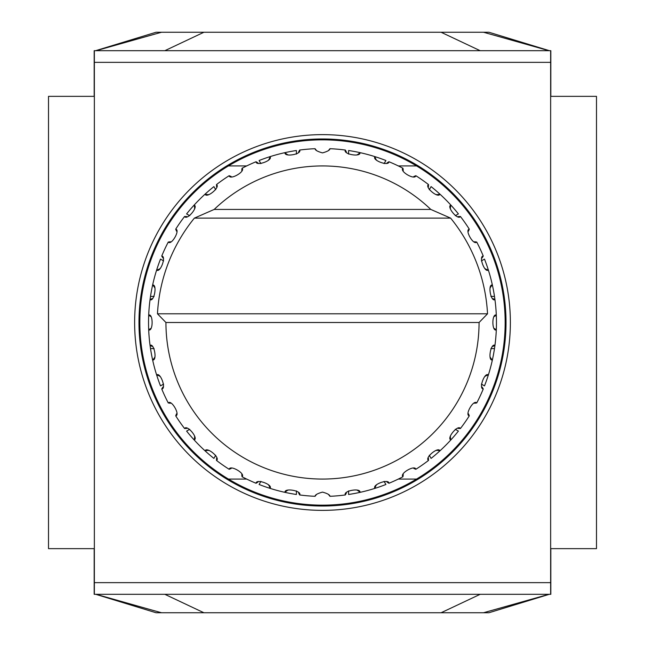 <?xml version="1.0" encoding="UTF-8"?>
<svg xmlns="http://www.w3.org/2000/svg" width="645" height="645" viewBox="0 0 645 645"><rect width="100%" height="100%" fill="white"/><g stroke="black" fill="none" stroke-linecap="round" stroke-linejoin="round"><path stroke-width="0.97" d="M94.178 594.311L94.178 548.645L48.512 548.645L48.512 96.355L94.178 96.355L94.178 50.689L550.822 50.689L550.822 96.355L596.488 96.355L596.488 548.645L550.822 548.645L550.822 594.311L94.178 594.311M95.726 594.311L156.074 612.75L161.492 612.75L95.726 594.311L549.274 594.311L483.508 612.75L548.927 594.311M488.934 612.75L549.274 594.311M94.355 594.311L94.355 582.653L550.645 582.653L550.645 594.311M550.645 50.689L550.645 62.347L94.355 62.347L94.355 50.689M94.355 62.347L94.355 582.653M550.645 582.653L550.645 62.347M322.5 134.628A187.872 187.872 0 0 1 510.372 322.5A187.872 187.872 0 0 1 322.5 510.372A187.872 187.872 0 0 1 134.628 322.5A187.872 187.872 0 0 1 322.5 134.628M416.581 479.066A182.656 182.656 0 0 0 322.5 139.844A182.656 182.656 0 0 0 228.419 479.066A182.656 182.656 0 0 0 416.581 479.066L398.328 479.066L416.581 479.066M416.581 165.934L398.328 165.934L416.581 165.934M246.672 165.934L228.419 165.934L246.672 165.934M246.672 479.066L228.419 479.066L246.672 479.066M162.854 387.105L161.726 388.935C166.579 389.016 160.387 371.834 156.638 374.955A173.957 173.957 0 0 0 160.508 385.895L163.62 384.097M150.511 348.59A173.957 173.957 0 0 0 152.631 360.007C157.42 360.902 154.244 342.906 150.051 345.357A173.957 173.957 0 0 0 150.511 348.59L154.107 348.59M150.511 296.41A173.957 173.957 0 0 0 150.051 299.643C154.244 302.126 157.412 284.123 152.631 284.993A173.957 173.957 0 0 0 150.511 296.41L154.107 296.41M151.946 298.627L150.051 299.643A173.957 173.957 0 0 0 148.697 329.942C153.268 331.643 153.244 313.357 148.697 315.058L150.39 316.397M163.62 260.903L160.508 259.105A173.957 173.957 0 0 0 156.638 270.045C160.299 273.23 166.595 256.089 161.726 256.065L162.854 257.895M154.873 288.049A8.699 8.699 0 0 0 154.066 286.606L152.631 284.993A173.957 173.957 0 0 1 156.638 270.045A173.957 173.957 0 0 0 152.631 284.993M156.638 270.045L158.678 269.368A8.699 8.699 0 0 0 160.081 268.53M170.393 241.73L168.264 242.044C171.312 245.818 180.503 230.039 175.706 229.16L176.496 231.16M186.736 216.543L184.583 216.478C186.929 220.727 198.716 206.787 194.145 205.086L194.58 207.19A8.699 8.699 0 0 1 194.548 208.883M208.819 194.556A8.699 8.699 0 0 1 207.19 194.58L205.086 194.145C206.658 198.733 220.687 187.05 216.478 184.583L216.543 186.736M215.704 189.711L213.906 186.599A173.957 173.957 0 0 0 186.599 213.906L189.719 215.704M231.16 176.496L229.16 175.706C229.91 180.495 245.753 171.425 242.044 168.264L241.73 170.393M257.895 162.854L256.065 161.726C255.984 166.579 273.166 160.387 270.045 156.638L269.368 158.678A8.699 8.699 0 0 1 268.505 160.129M288.041 154.865A8.699 8.699 0 0 1 286.606 154.066L284.993 152.631C284.098 157.42 302.094 154.244 299.643 150.051L298.627 151.946M296.41 154.107L296.41 150.511A173.957 173.957 0 0 0 259.105 160.508L260.903 163.62M316.397 150.39L315.058 148.697C315.05 150.132 317.525 151.527 322.5 152.889C327.507 151.502 329.99 150.1 329.942 148.697L328.603 150.39M346.373 151.946L345.357 150.051C342.874 154.244 360.878 157.412 360.007 152.631L358.394 154.066A8.699 8.699 0 0 1 356.951 154.873M376.47 160.081A8.699 8.699 0 0 1 375.632 158.678L374.955 156.638C371.77 160.299 388.911 166.595 388.935 161.726L387.105 162.854M348.59 154.107L348.59 150.511A173.957 173.957 0 0 1 385.895 160.508L384.097 163.62M403.27 170.393L402.956 168.264C399.182 171.312 414.961 180.503 415.84 175.706L413.84 176.496M428.457 186.736L428.522 184.583C424.273 186.929 438.213 198.716 439.914 194.145L437.81 194.58A8.699 8.699 0 0 1 436.117 194.548M450.444 208.819A8.699 8.699 0 0 1 450.42 207.19L450.855 205.086C446.267 206.658 457.95 220.687 460.417 216.478L458.264 216.543M455.289 215.704L458.401 213.906A173.957 173.957 0 0 0 431.094 186.599L429.296 189.719M468.504 231.16L469.294 229.16C464.505 229.91 473.575 245.753 476.736 242.044L474.607 241.73M482.146 257.895L483.274 256.065C478.421 255.984 484.613 273.166 488.362 270.045L486.322 269.368A8.699 8.699 0 0 1 484.871 268.505M490.135 288.041A8.699 8.699 0 0 1 490.934 286.606L492.369 284.993C487.58 284.098 490.756 302.094 494.949 299.643A173.957 173.957 0 0 0 484.492 259.105L481.38 260.903M494.489 296.41L490.893 296.41M494.489 348.59A173.957 173.957 0 0 0 494.949 345.357C490.756 342.874 487.588 360.878 492.369 360.007A173.957 173.957 0 0 0 494.489 348.59L490.893 348.59M493.054 346.373L494.949 345.357A173.957 173.957 0 0 0 496.303 315.058C491.732 313.357 491.756 331.643 496.303 329.942L494.61 328.603M481.38 384.097L484.492 385.895A173.957 173.957 0 0 0 488.362 374.955C484.701 371.77 478.405 388.911 483.274 388.935L482.146 387.105M490.127 356.951A8.699 8.699 0 0 0 490.934 358.394L492.369 360.007A173.957 173.957 0 0 1 488.362 374.955A173.957 173.957 0 0 0 492.369 360.007M488.362 374.955L486.322 375.632A8.699 8.699 0 0 0 484.919 376.47M474.607 403.27L476.736 402.956C473.688 399.182 464.497 414.961 469.294 415.84L468.504 413.84M458.264 428.457L460.417 428.522C458.071 424.273 446.284 438.213 450.855 439.914L450.42 437.81A8.699 8.699 0 0 1 450.452 436.117M436.181 450.444A8.699 8.699 0 0 1 437.81 450.42L439.914 450.855C438.342 446.267 424.313 457.95 428.522 460.417L428.457 458.264M429.296 455.289L431.094 458.401A173.957 173.957 0 0 0 458.401 431.094L455.281 429.296M413.84 468.504L415.84 469.294C415.09 464.505 399.247 473.575 402.956 476.736L403.27 474.607M387.105 482.146L388.935 483.274C389.016 478.421 371.834 484.613 374.955 488.362L375.632 486.322A8.699 8.699 0 0 1 376.495 484.871M356.959 490.135A8.699 8.699 0 0 1 358.394 490.934L360.007 492.369C360.902 487.58 342.906 490.756 345.357 494.949L346.373 493.054M348.59 490.893L348.59 494.489A173.957 173.957 0 0 0 385.895 484.492L384.097 481.38M328.603 494.61L329.942 496.303C329.95 494.868 327.475 493.473 322.5 492.111C317.493 493.498 315.01 494.9 315.058 496.303L316.397 494.61M298.627 493.054L299.643 494.949C302.126 490.756 284.123 487.588 284.993 492.369L286.606 490.934A8.699 8.699 0 0 1 288.049 490.127M268.53 484.919A8.699 8.699 0 0 1 269.368 486.322L270.045 488.362C273.23 484.701 256.089 478.405 256.065 483.274L257.895 482.146M296.41 490.893L296.41 494.489A173.957 173.957 0 0 1 259.105 484.492L260.903 481.38M241.73 474.607L242.044 476.736C245.818 473.688 230.039 464.497 229.16 469.294L231.16 468.504M216.543 458.264L216.478 460.417C220.727 458.071 206.787 446.284 205.086 450.855L207.19 450.42A8.699 8.699 0 0 1 208.883 450.452M194.556 436.181A8.699 8.699 0 0 1 194.58 437.81L194.145 439.914C198.733 438.342 187.05 424.313 184.583 428.522L186.736 428.457M189.711 429.296L186.599 431.094A173.957 173.957 0 0 0 213.906 458.401L215.704 455.281M176.496 413.84L175.706 415.84C180.495 415.09 171.425 399.247 168.264 402.956L170.393 403.27M154.865 356.959A8.699 8.699 0 0 1 154.066 358.394L152.631 360.007A173.957 173.957 0 0 0 156.638 374.955L158.678 375.632A8.699 8.699 0 0 1 160.129 376.495M315.058 148.697A173.957 173.957 0 0 0 299.643 150.051M256.065 161.726A173.957 173.957 0 0 0 242.044 168.264M229.16 175.706A173.957 173.957 0 0 0 216.478 184.583M184.583 216.478A173.957 173.957 0 0 0 175.706 229.16M168.264 242.044A173.957 173.957 0 0 0 161.726 256.065M150.39 328.603L148.697 329.942A173.957 173.957 0 0 0 150.051 345.357L151.946 346.373M161.726 388.935A173.957 173.957 0 0 0 168.264 402.956M175.706 415.84A173.957 173.957 0 0 0 184.583 428.522M216.478 460.417A173.957 173.957 0 0 0 229.16 469.294M242.044 476.736A173.957 173.957 0 0 0 256.065 483.274M299.643 494.949A173.957 173.957 0 0 0 315.058 496.303M430.787 209.423A156.566 156.566 0 0 0 214.213 209.423L194.371 218.123A165.257 165.257 0 0 0 157.469 313.801L165.934 322.5A156.566 156.566 0 0 0 322.5 479.066A156.566 156.566 0 0 0 479.066 322.5L487.531 313.801A165.257 165.257 0 0 0 450.629 218.123L430.787 209.423L214.213 209.423M329.942 496.303A173.957 173.957 0 0 0 345.357 494.949M388.935 483.274A173.957 173.957 0 0 0 402.956 476.736M415.84 469.294A173.957 173.957 0 0 0 428.522 460.417M460.417 428.522A173.957 173.957 0 0 0 469.294 415.84M476.736 402.956A173.957 173.957 0 0 0 483.274 388.935M494.61 316.397L496.303 315.058A173.957 173.957 0 0 0 494.949 299.643L493.054 298.627M483.274 256.065A173.957 173.957 0 0 0 476.736 242.044M469.294 229.16A173.957 173.957 0 0 0 460.417 216.478M428.522 184.583A173.957 173.957 0 0 0 415.84 175.706M402.956 168.264A173.957 173.957 0 0 0 388.935 161.726M345.357 150.051A173.957 173.957 0 0 0 329.942 148.697M165.934 322.5L479.066 322.5M156.066 32.25L95.605 50.689L549.395 50.689L488.926 32.25L483.508 32.25L549.274 50.689M490.619 34.241L548.927 50.689M95.726 50.689L161.492 32.25L441.091 32.25L480.154 50.689M441.091 32.25L483.508 32.25M203.909 32.25L164.846 50.689M156.074 32.25L161.492 32.25L96.073 50.689M154.381 610.759L96.073 594.311M488.926 612.75L203.909 612.75L164.846 594.311M203.909 612.75L161.492 612.75M441.091 612.75L480.154 594.311M322.5 138.973A183.527 183.527 0 0 0 138.973 322.5A183.527 183.527 0 0 0 322.5 506.027A183.527 183.527 0 0 0 506.027 322.5A183.527 183.527 0 0 0 322.5 138.973M150.051 299.643A173.957 173.957 0 0 0 148.697 315.058M194.371 218.123L450.629 218.123M487.531 313.801L157.469 313.801M161.492 32.25L95.613 50.721M483.508 612.75L549.387 594.279"/></g></svg>
